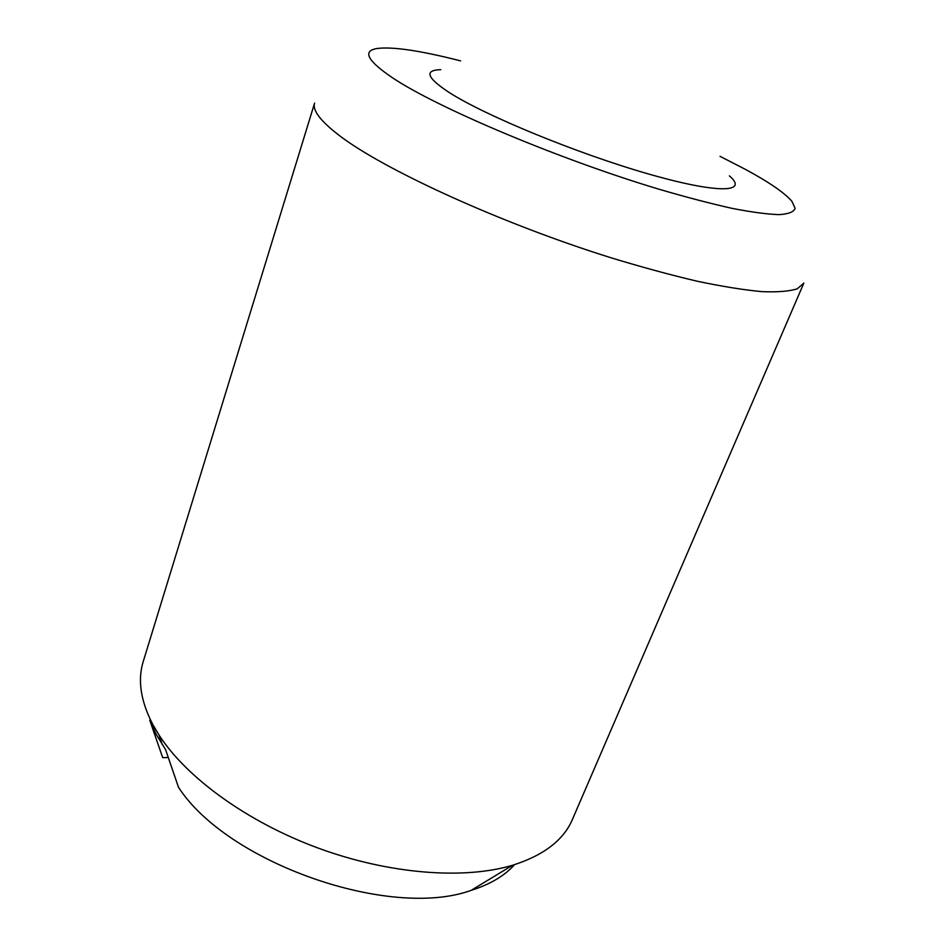 <?xml version="1.0" encoding="UTF-8"?>
<svg xmlns="http://www.w3.org/2000/svg" width="945" height="945" viewBox="0 0 945 945"><rect width="100%" height="100%" fill="white"/><g stroke="black" fill="none" stroke-linecap="round" stroke-linejoin="round"><path stroke-width="1.42" d="M440.807 69.682C423.832 70.131 426.774 77.821 449.619 92.775C485.435 115.68 576.509 153.208 646.9 173.514C717.55 193.997 749.326 192.922 729.386 175.864M338.57 134.946C320.26 120.771 312.275 110.152 314.602 103.088L143.238 661.512C137.427 680.14 140.699 701.32 153.078 725.039L159.15 735.245C186.614 777.735 247.236 821.949 318.229 848.114C389.245 874.208 464.066 879.819 512.533 865.266C543.647 855.414 563.61 840.129 572.422 819.421L803.852 283.098L797.226 288.816C789.288 291.355 777.44 292.288 761.705 291.615C743.774 289.938 722.417 286.512 697.623 281.315C671.139 275.113 642.529 267.352 611.805 258.02C501.275 223.587 382.76 169.249 338.57 134.946M720.031 156.327L745.475 169.403C769.147 182.208 784.622 192.851 791.91 201.309L795.123 208.384C793.824 211.963 788.496 214.042 779.129 214.633C767.399 214.267 751.759 212.188 732.198 208.384C710.557 203.565 686.082 197.162 658.736 189.142C559.263 159.303 437.948 108.049 392.966 78.104C367.593 60.988 362.171 51.136 376.701 48.549C392.187 46.435 420.147 50.546 460.605 60.882M168.293 757.524L162.694 757.666L149.747 720.196L156.374 734.69L165.54 749.491L178.487 787.256C227.119 862.809 389.836 919.875 471.118 890.379L512.533 865.266M514.564 864.64C504.571 875.838 490.089 884.414 471.118 890.379M162.257 744.625L159.15 735.245"/></g></svg>
